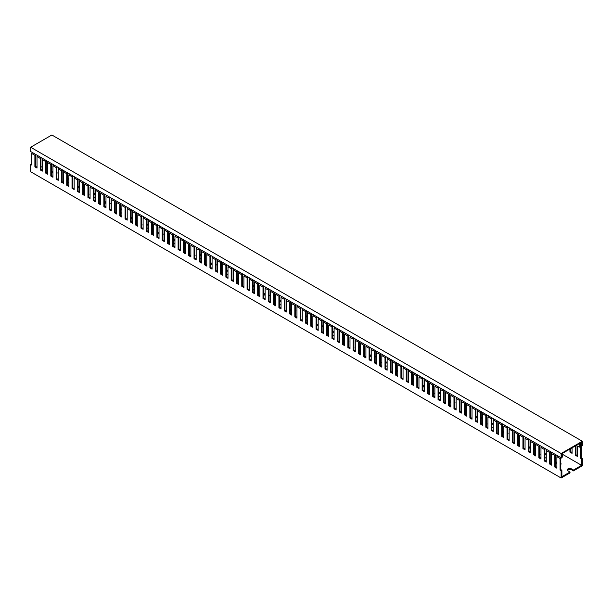 <?xml version="1.0" encoding="UTF-8"?>
<svg xmlns="http://www.w3.org/2000/svg" width="613" height="613" viewBox="0 0 613 613"><rect width="100%" height="100%" fill="white"/><g stroke="black" fill="none" stroke-linecap="round" stroke-linejoin="round"><path stroke-width="0.92" d="M43.056 158.69L42.32 159.61L42.32 171.127L40.197 169.901L40.197 158.384L37.018 156.545L37.018 168.069L34.895 166.843L34.895 155.319L31.707 153.48L32.451 152.568M34.895 155.319L35.631 154.399M40.197 158.384L40.933 157.464M37.018 156.545L37.753 155.625M42.32 159.61L45.5 161.449L46.243 160.529M48.366 161.755L47.622 162.667L50.81 164.506L51.546 163.594M58.971 167.878L58.235 168.797L58.235 180.314L56.112 179.088L56.112 167.571L52.933 165.732L53.668 164.813M56.112 167.571L56.848 166.652M58.235 168.797L61.415 170.636L62.158 169.717M64.281 170.943L63.537 171.862L66.725 173.694L67.461 172.782M69.583 174.008L68.848 174.92L72.028 176.759L72.763 175.839M90.801 186.252L90.065 187.172L90.065 198.696L87.943 197.47L87.943 185.946L84.763 184.107L84.763 195.631L82.64 194.405L82.64 182.881L79.452 181.05L79.452 192.566L77.33 191.34L77.33 179.824L74.15 177.985L74.886 177.065M77.33 179.824L78.073 178.904M82.64 182.881L83.376 181.969M79.452 181.05L80.188 180.13M87.943 185.946L88.678 185.026M84.763 184.107L85.498 183.195M90.065 187.172L93.245 189.011L93.981 188.091M101.413 192.382L100.67 193.294L100.67 204.819L98.555 203.593L98.555 192.076L95.367 190.237L96.103 189.317M98.555 192.076L99.291 191.156M100.67 193.294L103.858 195.133L104.593 194.221M112.018 198.505L111.282 199.424L111.282 210.941L109.16 209.715L109.16 198.198L105.98 196.359L106.716 195.44M109.16 198.198L109.896 197.279M111.282 199.424L114.462 201.263L115.206 200.344M122.631 204.635L121.895 205.547L121.895 217.071L119.773 215.845L119.773 204.321L116.585 202.489L117.328 201.57M119.773 204.321L120.508 203.409M121.895 205.547L125.075 207.386L125.811 206.466M133.243 210.757L132.5 211.677L132.5 223.193L130.377 221.967L130.377 210.451L127.197 208.612L127.933 207.692M130.377 210.451L131.121 209.531M132.5 211.677L135.688 213.508L136.423 212.596M143.848 216.879L143.113 217.799L143.113 229.323L140.99 228.097L140.99 216.573L137.81 214.734L138.546 213.822M140.99 216.573L141.726 215.653M143.113 217.799L146.292 219.638L147.036 218.718M154.461 223.009L153.725 223.921L153.725 235.446L151.603 234.22L151.603 222.703L148.415 220.864L149.151 219.944M151.603 222.703L152.338 221.783M153.725 223.921L156.905 225.76L157.641 224.848M165.066 229.132L164.33 230.051L164.33 241.568L162.207 240.342L162.207 228.825L159.028 226.986L159.763 226.067M162.207 228.825L162.943 227.906M164.33 230.051L167.518 231.89L168.253 230.971M170.376 232.197L169.632 233.116L172.82 234.948L173.556 234.036M180.981 238.319L180.245 239.239L180.245 250.755L178.122 249.537L178.122 238.013L174.943 236.174L175.678 235.262M178.122 238.013L178.858 237.093M180.245 239.239L183.425 241.078L184.168 240.158M191.593 244.449L190.858 245.361L190.858 256.885L188.735 255.659L188.735 244.135L185.547 242.304L186.291 241.384M188.735 244.135L189.471 243.223M190.858 245.361L194.037 247.2L194.773 246.28M196.896 247.506L196.16 248.426L199.34 250.265L200.083 249.345M202.206 250.571L201.462 251.491L204.65 253.33L205.386 252.41M207.508 253.636L206.773 254.548L209.952 256.387L210.688 255.475M212.811 256.694L212.075 257.613L215.255 259.452L215.998 258.533M218.113 259.759L217.377 260.678L220.565 262.517L221.301 261.598M223.423 262.824L222.688 263.743L225.868 265.575L226.603 264.663M228.726 265.889L227.99 266.801L231.17 268.64L231.906 267.72M234.028 268.946L233.292 269.866L236.48 271.705L237.216 270.785M239.338 272.011L238.595 272.931L241.783 274.762L242.518 273.85M244.641 275.076L243.905 275.988L247.085 277.827L247.821 276.907M249.943 278.133L249.207 279.053L252.387 280.892L253.131 279.972M255.253 281.198L254.51 282.118L257.698 283.957L258.433 283.037M260.556 284.263L259.82 285.175L263 287.014L263.736 286.102M265.858 287.321L265.123 288.24L268.302 290.079L269.046 289.16M271.168 290.386L270.425 291.305L273.613 293.144L274.348 292.225M276.471 293.451L275.735 294.37L278.915 296.202L279.651 295.29M281.773 296.516L281.038 297.428L284.217 299.267L284.961 298.347M287.076 299.573L286.34 300.493L289.528 302.332L290.263 301.412M292.386 302.638L291.65 303.558L294.83 305.389L295.566 304.477M297.688 305.703L296.953 306.615L300.132 308.454L300.868 307.534M302.991 308.76L302.255 309.68L305.443 311.519L306.178 310.599M308.301 311.825L307.557 312.745L310.745 314.584L311.481 313.664M313.603 314.89L312.868 315.802L316.047 317.641L316.783 316.729M318.906 317.948L318.17 318.867L321.35 320.706L322.093 319.787M324.216 321.013L323.472 321.932L326.66 323.771L327.396 322.852M329.518 324.078L328.783 324.997L331.962 326.829L332.698 325.917M334.821 327.143L334.085 328.055L337.265 329.894L338.008 328.974M340.131 330.2L339.387 331.12L342.575 332.959L343.311 332.039M345.433 333.265L344.698 334.185L347.877 336.016L348.613 335.104M350.736 336.33L350 337.242L353.18 339.081L353.923 338.161M356.038 339.387L355.302 340.307L358.49 342.146L359.226 341.226M361.348 342.452L360.613 343.372L363.793 345.211L364.528 344.291M366.651 345.517L365.915 346.429L369.095 348.268L369.831 347.356M371.953 348.575L371.217 349.494L374.405 351.333L375.141 350.414M377.263 351.64L376.52 352.559L379.708 354.398L380.443 353.479M382.566 354.705L381.83 355.624L385.01 357.456L385.746 356.544M387.868 357.77L387.132 358.682L390.312 360.521L391.056 359.601M393.178 360.827L392.435 361.747L395.623 363.586L396.358 362.666M398.481 363.892L397.745 364.812L400.925 366.643L401.661 365.731M403.783 366.957L403.048 367.869L406.227 369.708L406.971 368.788M409.093 370.014L408.35 370.934L411.538 372.773L412.273 371.853M419.698 376.144L418.963 377.056L418.963 388.581L416.84 387.355L416.84 375.838L413.66 373.999L414.396 373.079M416.84 375.838L417.576 374.918M418.963 377.056L422.142 378.895L422.886 377.983M430.311 382.267L429.575 383.186L429.575 394.703L427.453 393.477L427.453 381.96L424.265 380.121L425.001 379.202M427.453 381.96L428.188 381.041M429.575 383.186L432.755 385.025L433.491 384.106M440.916 388.397L440.18 389.309L440.18 400.833L438.057 399.607L438.057 388.083L434.878 386.251L435.613 385.332M438.057 388.083L438.793 387.171M440.18 389.309L443.368 391.148L444.103 390.228M451.528 394.519L450.793 395.439L450.793 406.955L448.67 405.729L448.67 394.213L445.482 392.374L446.226 391.454M448.67 394.213L449.406 393.293M450.793 395.439L453.972 397.27L454.708 396.358M462.141 400.641L461.397 401.561L461.397 413.085L459.275 411.859L459.275 400.335L456.095 398.496L456.831 397.584M459.275 400.335L460.018 399.415M461.397 401.561L464.585 403.4L465.321 402.48M472.746 406.771L472.01 407.683L472.01 419.208L469.887 417.982L469.887 406.465L466.708 404.626L467.443 403.706M469.887 406.465L470.623 405.545M472.01 407.683L475.19 409.522L475.933 408.61M483.358 412.894L482.623 413.813L482.623 425.33L480.5 424.104L480.5 412.587L477.312 410.748L478.056 409.829M480.5 412.587L481.236 411.668M482.623 413.813L485.803 415.652L486.538 414.733M493.963 419.024L493.227 419.936L493.227 431.46L491.105 430.234L491.105 418.71L487.925 416.878L488.661 415.959M491.105 418.71L491.848 417.798M493.227 419.936L496.415 421.775L497.151 420.855M504.576 425.146L503.84 426.066L503.84 437.582L501.718 436.356L501.718 424.84L498.538 423.001L499.273 422.081M501.718 424.84L502.453 423.92M503.84 426.066L507.02 427.897L507.756 426.985M515.188 431.268L514.445 432.188L514.445 443.712L512.33 442.486L512.33 430.962L509.142 429.123L509.878 428.211M512.33 430.962L513.066 430.042M514.445 432.188L517.633 434.027L518.368 433.107M525.793 437.398L525.057 438.31L525.057 449.835L522.935 448.609L522.935 437.092L519.755 435.253L520.491 434.333M522.935 437.092L523.671 436.172M525.057 438.31L528.237 440.149L528.981 439.237M536.406 443.521L535.67 444.44L535.67 455.957L533.548 454.731L533.548 443.214L530.36 441.375L531.103 440.456M533.548 443.214L534.283 442.295M535.67 444.44L538.85 446.279L539.586 445.36M552.321 452.708L551.585 453.628L551.585 465.144L549.463 463.926L549.463 452.402L546.275 450.563L546.275 462.087L544.152 460.861L544.152 449.337L540.972 447.505L541.708 446.586M544.152 449.337L544.896 448.425M549.463 452.402L550.198 451.482M546.275 450.563L547.018 449.651M551.585 453.628L554.765 455.467L555.501 454.547M31.707 164.146L30.65 164.391L30.65 171.74L561.133 478.01L561.133 470.661L560.067 470.048L560.067 458.524L556.888 456.693L557.623 455.773M560.067 458.524L560.811 457.612M561.692 457.474L562.719 456.877L562.719 455.903M561.661 454.67L562.826 455.72L562.45 455.505L561.661 456.877L561.661 453.819L562.719 453.206L562.719 455.658M36.175 154.714L35.638 155.388L35.638 166.414L37.018 167.211M41.477 157.779L40.941 158.445L40.941 169.472L42.32 170.268M46.787 160.844L46.243 161.51L46.243 172.537L47.622 173.333M52.09 163.909L51.553 164.575L51.553 175.602L52.933 176.398M57.392 166.966L56.856 167.64L56.856 178.667L58.235 179.456M62.702 170.031L62.158 170.698L62.158 181.724L63.537 182.521M68.005 173.096L67.468 173.763L67.468 184.789L68.848 185.586M73.307 176.153L72.771 176.828L72.771 187.854L74.15 188.651M78.61 179.218L78.073 179.885L78.073 190.911L79.452 191.708M83.92 182.283L83.383 182.95L83.383 193.976L84.763 194.773M89.222 185.341L88.686 186.015L88.686 197.041L90.065 197.838M94.525 188.406L93.988 189.072L93.988 200.099L95.367 200.895M99.835 191.471L99.291 192.137L99.291 203.164L100.67 203.96M105.137 194.536L104.601 195.202L104.601 206.229L105.98 207.025M110.44 197.593L109.903 198.267L109.903 209.294L111.282 210.083M115.75 200.658L115.206 201.325L115.206 212.351L116.585 213.148M121.052 203.723L120.516 204.39L120.516 215.416L121.895 216.213M126.355 206.78L125.818 207.455L125.818 218.481L127.197 219.278M131.665 209.845L131.121 210.512L131.121 221.538L132.5 222.335M136.967 212.91L136.431 213.577L136.431 224.603L137.81 225.4M142.27 215.968L141.733 216.642L141.733 227.668L143.113 228.465M147.572 219.033L147.036 219.699L147.036 230.726L148.415 231.522M152.882 222.098L152.346 222.764L152.346 233.791L153.725 234.587M158.185 225.163L157.648 225.829L157.648 236.856L159.028 237.652M163.487 228.22L162.951 228.894L162.951 239.921L164.33 240.71M168.797 231.285L168.253 231.952L168.253 242.978L169.632 243.775M174.1 234.35L173.563 235.017L173.563 246.043L174.943 246.84M179.402 237.407L178.866 238.082L178.866 249.108L180.245 249.905M184.712 240.472L184.168 241.139L184.168 252.165L185.547 252.962M190.015 243.537L189.478 244.204L189.478 255.23L190.858 256.027M195.317 246.595L194.781 247.269L194.781 258.295L196.16 259.092M200.627 249.66L200.083 250.326L200.083 261.353L201.462 262.149M205.93 252.725L205.393 253.391L205.393 264.418L206.773 265.214M211.232 255.79L210.696 256.456L210.696 267.483L212.075 268.279M216.535 258.847L215.998 259.521L215.998 270.548L217.377 271.337M221.845 261.912L221.308 262.579L221.308 273.605L222.688 274.402M227.147 264.977L226.611 265.644L226.611 276.67L227.99 277.467M232.45 268.034L231.913 268.709L231.913 279.735L233.292 280.532M237.76 271.099L237.216 271.766L237.216 282.792L238.595 283.589M243.062 274.164L242.526 274.831L242.526 285.857L243.905 286.654M248.365 277.222L247.828 277.896L247.828 288.922L249.207 289.719M253.675 280.287L253.131 280.953L253.131 291.98L254.51 292.776M258.977 283.352L258.441 284.018L258.441 295.045L259.82 295.841M264.28 286.417L263.743 287.083L263.743 298.11L265.123 298.906M269.59 289.474L269.046 290.148L269.046 301.175L270.425 301.964M274.892 292.539L274.356 293.206L274.356 304.232L275.735 305.029M280.195 295.604L279.658 296.271L279.658 307.297L281.038 308.094M285.497 298.661L284.961 299.336L284.961 310.362L286.34 311.159M290.807 301.726L290.271 302.393L290.271 313.419L291.65 314.216M296.11 304.791L295.573 305.458L295.573 316.484L296.953 317.281M301.412 307.849L300.876 308.523L300.876 319.549L302.255 320.346M306.722 310.914L306.178 311.58L306.178 322.607L307.557 323.403M312.025 313.979L311.488 314.645L311.488 325.672L312.868 326.468M317.327 317.044L316.791 317.71L316.791 328.737L318.17 329.533M322.637 320.101L322.093 320.775L322.093 331.802L323.472 332.591M327.94 323.166L327.403 323.833L327.403 334.859L328.783 335.656M333.242 326.231L332.706 326.898L332.706 337.924L334.085 338.721M338.552 329.288L338.008 329.963L338.008 340.989L339.387 341.786M343.855 332.353L343.318 333.02L343.318 344.046L344.698 344.843M349.157 335.418L348.621 336.085L348.621 347.111L350 347.908M354.46 338.476L353.923 339.15L353.923 350.176L355.302 350.973M359.77 341.541L359.233 342.207L359.233 353.234L360.613 354.03M365.072 344.606L364.536 345.272L364.536 356.299L365.915 357.095M370.375 347.671L369.838 348.337L369.838 359.364L371.217 360.16M375.685 350.728L375.141 351.402L375.141 362.429L376.52 363.218M380.987 353.793L380.451 354.46L380.451 365.486L381.83 366.283M386.29 356.858L385.753 357.525L385.753 368.551L387.132 369.348M391.6 359.915L391.056 360.59L391.056 371.616L392.435 372.413M396.902 362.98L396.366 363.647L396.366 374.673L397.745 375.47M402.205 366.045L401.668 366.712L401.668 377.738L403.048 378.535M407.515 369.103L406.971 369.777L406.971 380.803L408.35 381.6M412.817 372.168L412.281 372.834L412.281 383.861L413.66 384.657M418.12 375.233L417.583 375.899L417.583 386.926L418.963 387.722M423.422 378.298L422.886 378.964L422.886 389.991L424.265 390.787M428.732 381.355L428.196 382.029L428.196 393.056L429.575 393.845M434.035 384.42L433.498 385.087L433.498 396.113L434.878 396.91M439.337 387.485L438.801 388.152L438.801 399.178L440.18 399.975M444.647 390.542L444.103 391.217L444.103 402.243L445.482 403.04M449.95 393.607L449.413 394.274L449.413 405.3L450.793 406.097M455.252 396.672L454.716 397.339L454.716 408.365L456.095 409.162M460.562 399.73L460.018 400.404L460.018 411.43L461.397 412.227M465.865 402.795L465.328 403.461L465.328 414.488L466.708 415.285M471.167 405.86L470.631 406.526L470.631 417.553L472.01 418.35M476.477 408.925L475.933 409.591L475.933 420.618L477.312 421.415M481.78 411.982L481.243 412.656L481.243 423.683L482.623 424.472M487.082 415.047L486.546 415.714L486.546 426.74L487.925 427.537M492.385 418.112L491.848 418.779L491.848 429.805L493.227 430.602M497.695 421.169L497.158 421.844L497.158 432.87L498.538 433.667M502.997 424.234L502.461 424.901L502.461 435.927L503.84 436.724M508.3 427.299L507.763 427.966L507.763 438.992L509.142 439.789M513.61 430.357L513.066 431.031L513.066 442.057L514.445 442.854M518.912 433.422L518.376 434.088L518.376 445.115L519.755 445.912M524.215 436.487L523.678 437.153L523.678 448.18L525.057 448.977M529.525 439.552L528.981 440.218L528.981 451.245L530.36 452.042M534.827 442.609L534.291 443.283L534.291 454.31L535.67 455.099M540.13 445.674L539.593 446.341L539.593 457.367L540.972 458.164M545.44 448.739L544.896 449.406L544.896 460.432L546.275 461.229M550.742 451.796L550.206 452.471L550.206 463.497L551.585 464.294M556.045 454.861L555.508 455.528L555.508 466.554L556.888 467.351M561.73 457.451L560.811 458.593L560.811 469.619L561.876 470.232L561.133 470.661M561.133 478.01L570.013 472.884L570.013 472.025L561.876 476.722L561.876 470.232M42.32 167.211A2.437 1.41 180 0 1 41.523 166.905L40.941 166.567M570.013 472.025L568.029 470.876A2.437 1.41 180 0 1 567.316 469.88A2.437 1.41 180 0 1 568.818 468.577A2.437 1.41 180 0 1 571.477 468.884L573.462 470.033L581.607 465.328L562.719 454.432M46.243 161.878L47.416 161.204M56.856 172.414A1.686 0.973 180 0 1 57.139 172.95A1.686 0.973 180 0 1 56.856 173.487M52.933 172.874L52.396 172.567A1.686 0.973 180 0 1 51.906 171.878A1.686 0.973 180 0 1 52.933 170.981M67.468 177.9A2.437 1.41 180 0 1 67.522 177.931L68.848 178.697M68.848 182.521A2.437 1.41 180 0 1 68.051 182.214L67.468 181.877M63.537 179.456A2.437 1.41 180 0 1 63.354 178.927A2.437 1.41 180 0 1 63.537 178.391M83.383 187.724A1.686 0.973 180 0 1 83.659 188.268A1.686 0.973 180 0 1 83.383 188.804M79.452 188.191L78.924 187.884A1.686 0.973 180 0 1 78.426 187.195A1.686 0.973 180 0 1 79.452 186.298M93.988 193.21A2.437 1.41 180 0 1 94.042 193.241L95.367 194.007M95.367 197.838A2.437 1.41 180 0 1 94.571 197.532L93.988 197.194M90.065 194.773A2.437 1.41 180 0 1 89.881 194.237A2.437 1.41 180 0 1 90.065 193.7M109.903 203.041A1.686 0.973 180 0 1 110.187 203.577A1.686 0.973 180 0 1 109.903 204.114M105.98 203.501L105.451 203.194A1.686 0.973 180 0 1 104.953 202.505A1.686 0.973 180 0 1 105.98 201.608M120.516 208.527A2.437 1.41 180 0 1 120.569 208.558L121.895 209.324M121.895 213.148A2.437 1.41 180 0 1 121.098 212.841L120.516 212.504M116.585 210.083A2.437 1.41 180 0 1 116.401 209.554A2.437 1.41 180 0 1 116.585 209.018M136.431 218.351A1.686 0.973 180 0 1 136.707 218.895A1.686 0.973 180 0 1 136.431 219.431M132.5 218.818L131.971 218.512A1.686 0.973 180 0 1 131.481 217.822A1.686 0.973 180 0 1 132.5 216.925M147.036 223.837A2.437 1.41 180 0 1 147.089 223.868L148.415 224.634M148.415 228.465A2.437 1.41 180 0 1 147.618 228.159L147.036 227.821M143.113 225.4A2.437 1.41 180 0 1 142.929 224.864A2.437 1.41 180 0 1 143.113 224.327M162.951 233.668A1.686 0.973 180 0 1 163.234 234.204A1.686 0.973 180 0 1 162.951 234.748M159.028 234.128L158.499 233.821A1.686 0.973 180 0 1 158.001 233.132A1.686 0.973 180 0 1 159.028 232.235M173.563 239.154A2.437 1.41 180 0 1 173.617 239.185L174.943 239.951M174.943 243.775A2.437 1.41 180 0 1 174.146 243.468L173.563 243.131M169.632 240.71A2.437 1.41 180 0 1 169.449 240.181A2.437 1.41 180 0 1 169.632 239.645M189.478 248.978A1.686 0.973 180 0 1 189.762 249.522A1.686 0.973 180 0 1 189.478 250.058M185.547 249.445L185.019 249.139A1.686 0.973 180 0 1 184.528 248.449A1.686 0.973 180 0 1 185.547 247.552M200.083 254.464A2.437 1.41 180 0 1 200.137 254.495L201.462 255.261M201.462 259.092A2.437 1.41 180 0 1 200.666 258.786L200.083 258.448M196.16 256.027A2.437 1.41 180 0 1 195.976 255.491A2.437 1.41 180 0 1 196.16 254.954M215.998 264.295A1.686 0.973 180 0 1 216.282 264.831A1.686 0.973 180 0 1 215.998 265.375M212.075 264.755L211.546 264.448A1.686 0.973 180 0 1 211.048 263.759A1.686 0.973 180 0 1 212.075 262.862M226.611 269.781A2.437 1.41 180 0 1 226.664 269.812L227.99 270.578M227.99 274.402A2.437 1.41 180 0 1 227.193 274.095L226.611 273.758M222.688 271.337A2.437 1.41 180 0 1 222.504 270.808A2.437 1.41 180 0 1 222.688 270.272M242.526 279.605A1.686 0.973 180 0 1 242.809 280.149A1.686 0.973 180 0 1 242.526 280.685M238.595 280.072L238.066 279.766A1.686 0.973 180 0 1 237.576 279.076A1.686 0.973 180 0 1 238.595 278.179M253.131 285.091A2.437 1.41 180 0 1 253.184 285.122L254.51 285.888M254.51 289.719A2.437 1.41 180 0 1 253.721 289.413L253.131 289.075M249.207 286.654A2.437 1.41 180 0 1 249.024 286.118A2.437 1.41 180 0 1 249.207 285.581M269.046 294.922A1.686 0.973 180 0 1 269.329 295.458A1.686 0.973 180 0 1 269.046 296.002M265.123 295.382L264.594 295.075A1.686 0.973 180 0 1 264.096 294.386A1.686 0.973 180 0 1 265.123 293.489M279.658 300.408A2.437 1.41 180 0 1 279.712 300.439L281.038 301.205M281.038 305.029A2.437 1.41 180 0 1 280.241 304.722L279.658 304.385M275.735 301.964A2.437 1.41 180 0 1 275.551 301.435A2.437 1.41 180 0 1 275.735 300.899M295.573 310.232A1.686 0.973 180 0 1 295.857 310.776A1.686 0.973 180 0 1 295.573 311.312M291.65 310.699L291.114 310.393A1.686 0.973 180 0 1 290.623 309.703A1.686 0.973 180 0 1 291.65 308.806M306.178 315.718A2.437 1.41 180 0 1 306.232 315.749L307.557 316.515M307.557 320.346A2.437 1.41 180 0 1 306.768 320.04L306.178 319.702M302.255 317.281A2.437 1.41 180 0 1 302.071 316.745A2.437 1.41 180 0 1 302.255 316.208M322.093 325.549A1.686 0.973 180 0 1 322.377 326.085A1.686 0.973 180 0 1 322.093 326.629M318.17 326.009L317.641 325.702A1.686 0.973 180 0 1 317.143 325.013A1.686 0.973 180 0 1 318.17 324.116M332.706 331.035A2.437 1.41 180 0 1 332.759 331.066L334.085 331.832M334.085 335.656A2.437 1.41 180 0 1 333.288 335.349L332.706 335.012M328.783 332.591A2.437 1.41 180 0 1 328.599 332.062A2.437 1.41 180 0 1 328.783 331.526M348.621 340.859A1.686 0.973 180 0 1 348.904 341.403A1.686 0.973 180 0 1 348.621 341.939M344.698 341.326L344.161 341.02A1.686 0.973 180 0 1 343.671 340.33A1.686 0.973 180 0 1 344.698 339.433M359.233 346.345A2.437 1.41 180 0 1 359.279 346.376L360.613 347.142M360.613 350.973A2.437 1.41 180 0 1 359.816 350.667L359.233 350.329M355.302 347.908A2.437 1.41 180 0 1 355.119 347.372A2.437 1.41 180 0 1 355.302 346.835M375.141 356.176A1.686 0.973 180 0 1 375.424 356.712A1.686 0.973 180 0 1 375.141 357.256M371.217 356.636L370.689 356.329A1.686 0.973 180 0 1 370.191 355.64A1.686 0.973 180 0 1 371.217 354.743M385.753 361.662A2.437 1.41 180 0 1 385.807 361.693L387.132 362.459M387.132 366.283A2.437 1.41 180 0 1 386.336 365.976L385.753 365.639M381.83 363.218A2.437 1.41 180 0 1 381.646 362.689A2.437 1.41 180 0 1 381.83 362.153M401.668 371.486A1.686 0.973 180 0 1 401.952 372.03A1.686 0.973 180 0 1 401.668 372.566M397.745 371.953L397.209 371.647A1.686 0.973 180 0 1 396.718 370.957A1.686 0.973 180 0 1 397.745 370.06M412.281 376.972A2.437 1.41 180 0 1 412.334 377.003L413.66 377.769M413.66 381.6A2.437 1.41 180 0 1 412.863 381.294L412.281 380.957M408.35 378.535A2.437 1.41 180 0 1 408.166 377.999A2.437 1.41 180 0 1 408.35 377.462M428.196 386.803A1.686 0.973 180 0 1 428.472 387.339A1.686 0.973 180 0 1 428.196 387.883M424.265 387.263L423.736 386.956A1.686 0.973 180 0 1 423.238 386.267A1.686 0.973 180 0 1 424.265 385.37M438.801 392.289A2.437 1.41 180 0 1 438.854 392.32L440.18 393.086M440.18 396.91A2.437 1.41 180 0 1 439.383 396.603L438.801 396.266M434.878 393.845A2.437 1.41 180 0 1 434.694 393.316A2.437 1.41 180 0 1 434.878 392.78M454.716 402.113A1.686 0.973 180 0 1 454.999 402.657A1.686 0.973 180 0 1 454.716 403.193M450.793 402.58L450.264 402.274A1.686 0.973 180 0 1 449.766 401.584A1.686 0.973 180 0 1 450.793 400.687M465.328 407.599A2.437 1.41 180 0 1 465.382 407.63L466.708 408.396M466.708 412.227A2.437 1.41 180 0 1 465.911 411.921L465.328 411.584M461.397 409.162A2.437 1.41 180 0 1 461.214 408.626A2.437 1.41 180 0 1 461.397 408.089M481.243 417.43A1.686 0.973 180 0 1 481.519 417.966A1.686 0.973 180 0 1 481.243 418.51M477.312 417.89L476.784 417.583A1.686 0.973 180 0 1 476.293 416.894A1.686 0.973 180 0 1 477.312 415.997M491.848 422.916A2.437 1.41 180 0 1 491.902 422.947L493.227 423.713M493.227 427.537A2.437 1.41 180 0 1 492.431 427.23L491.848 426.893M487.925 424.472A2.437 1.41 180 0 1 487.741 423.943A2.437 1.41 180 0 1 487.925 423.407M507.763 432.74A1.686 0.973 180 0 1 508.047 433.284A1.686 0.973 180 0 1 507.763 433.82M503.84 433.207L503.311 432.901A1.686 0.973 180 0 1 502.813 432.211A1.686 0.973 180 0 1 503.84 431.314M518.376 438.226A2.437 1.41 180 0 1 518.429 438.257L519.755 439.023M519.755 442.854A2.437 1.41 180 0 1 518.958 442.548L518.376 442.211M514.445 439.789A2.437 1.41 180 0 1 514.261 439.253A2.437 1.41 180 0 1 514.445 438.716M534.291 448.057A1.686 0.973 180 0 1 534.574 448.593A1.686 0.973 180 0 1 534.291 449.137M530.36 448.517L529.831 448.21A1.686 0.973 180 0 1 529.341 447.521A1.686 0.973 180 0 1 530.36 446.624M544.896 453.543A2.437 1.41 180 0 1 544.949 453.574L546.275 454.34M546.275 458.164A2.437 1.41 180 0 1 545.478 457.857L544.896 457.52M540.972 455.099A2.437 1.41 180 0 1 540.789 454.57A2.437 1.41 180 0 1 540.972 454.034M560.811 463.367A1.686 0.973 180 0 1 561.094 463.911A1.686 0.973 180 0 1 560.811 464.447M556.888 463.834L556.359 463.528A1.686 0.973 180 0 1 555.861 462.838A1.686 0.973 180 0 1 556.888 461.941M575.239 445.973L575.239 455.16L577.362 456.386L577.362 446.034M569.937 449.038L569.937 452.103L572.059 453.329L572.059 447.812M581.607 458.838L580.549 458.225L581.293 457.796L582.35 458.409L581.607 458.838L581.607 465.328M580.549 458.225L580.549 447.199L579.17 447.076L576.251 445.39M581.446 442.394L579.699 443.406L579.699 447.076L579.17 447.076M581.446 443.253L580.442 443.835L580.442 446.318M580.442 445.789L581.293 446.279L580.442 446.203M581.293 457.796L581.293 446.279M582.35 458.409L582.35 465.757L573.462 470.891L573.462 470.033M569.937 452.103L570.68 451.674L570.68 448.609M570.68 451.674L572.059 452.471M575.239 455.16L575.982 454.731L575.982 445.544M575.982 454.731L577.362 455.528M567.431 470.309A2.437 1.41 180 0 1 571.477 469.742L573.462 470.891M52.074 172.307A1.686 0.973 180 0 1 52.933 171.839M67.468 178.758A2.437 1.41 180 0 1 67.522 178.789L68.848 179.548M78.602 187.624A1.686 0.973 180 0 1 79.452 187.157M93.988 194.068A2.437 1.41 180 0 1 94.042 194.099L95.367 194.865M105.122 202.934A1.686 0.973 180 0 1 105.98 202.466M120.516 209.385A2.437 1.41 180 0 1 120.569 209.416L121.895 210.175M131.649 218.251A1.686 0.973 180 0 1 132.5 217.784M147.036 224.695A2.437 1.41 180 0 1 147.089 224.726L148.415 225.492M158.177 233.561A1.686 0.973 180 0 1 159.028 233.093M173.563 240.012A2.437 1.41 180 0 1 173.617 240.043L174.943 240.802M184.697 248.878A1.686 0.973 180 0 1 185.547 248.411M200.083 255.322A2.437 1.41 180 0 1 200.137 255.353L201.462 256.119M211.224 264.188A1.686 0.973 180 0 1 212.075 263.72M226.611 270.639A2.437 1.41 180 0 1 226.664 270.67L227.99 271.429M237.744 279.505A1.686 0.973 180 0 1 238.595 279.038M253.131 285.949A2.437 1.41 180 0 1 253.184 285.98L254.51 286.746M264.272 294.815A1.686 0.973 180 0 1 265.123 294.347M279.658 301.267A2.437 1.41 180 0 1 279.712 301.297L281.038 302.056M290.792 310.132A1.686 0.973 180 0 1 291.65 309.665M306.178 316.576A2.437 1.41 180 0 1 306.232 316.607L307.557 317.373M317.319 325.442A1.686 0.973 180 0 1 318.17 324.974M332.706 331.894A2.437 1.41 180 0 1 332.759 331.924L334.085 332.683M343.839 340.759A1.686 0.973 180 0 1 344.698 340.292M359.233 347.203A2.437 1.41 180 0 1 359.279 347.234L360.613 348M370.367 356.069A1.686 0.973 180 0 1 371.217 355.601M385.753 362.521A2.437 1.41 180 0 1 385.807 362.551L387.132 363.31M396.887 371.386A1.686 0.973 180 0 1 397.745 370.919M412.281 377.83A2.437 1.41 180 0 1 412.334 377.861L413.66 378.627M423.414 386.696A1.686 0.973 180 0 1 424.265 386.228M438.801 393.148A2.437 1.41 180 0 1 438.854 393.178L440.18 393.937M449.934 402.013A1.686 0.973 180 0 1 450.793 401.546M465.328 408.457A2.437 1.41 180 0 1 465.382 408.488L466.708 409.254M476.462 417.323A1.686 0.973 180 0 1 477.312 416.855M491.848 423.775A2.437 1.41 180 0 1 491.902 423.805L493.227 424.564M502.989 432.64A1.686 0.973 180 0 1 503.84 432.173M518.376 439.084A2.437 1.41 180 0 1 518.429 439.115L519.755 439.881M529.509 447.95A1.686 0.973 180 0 1 530.36 447.482M544.896 454.402A2.437 1.41 180 0 1 544.949 454.432L546.275 455.191M556.037 463.267A1.686 0.973 180 0 1 556.888 462.8M31.707 153.48L31.707 165.004L30.65 164.391M556.888 456.693L556.888 468.209L554.765 466.983L554.765 455.467M540.972 447.505L540.972 459.022L538.85 457.796L538.85 446.279M530.36 441.375L530.36 452.9L528.237 451.674L528.237 440.149M519.755 435.253L519.755 446.77L517.633 445.544L517.633 434.027M509.142 429.123L509.142 440.647L507.02 439.421L507.02 427.897M498.538 423.001L498.538 434.517L496.415 433.299L496.415 421.775M487.925 416.878L487.925 428.395L485.803 427.169L485.803 415.652M477.312 410.748L477.312 422.273L475.19 421.047L475.19 409.522M466.708 404.626L466.708 416.143L464.585 414.917L464.585 403.4M456.095 398.496L456.095 410.02L453.972 408.794L453.972 397.27M445.482 392.374L445.482 403.89L443.368 402.672L443.368 391.148M434.878 386.251L434.878 397.768L432.755 396.542L432.755 385.025M424.265 380.121L424.265 391.646L422.142 390.42L422.142 378.895M413.66 373.999L413.66 385.516L411.538 384.29L411.538 372.773M408.35 370.934L408.35 382.458L406.227 381.232L406.227 369.708M403.048 367.869L403.048 379.393L400.925 378.167L400.925 366.643M397.745 364.812L397.745 376.328L395.623 375.102L395.623 363.586M392.435 361.747L392.435 373.263L390.312 372.045L390.312 360.521M387.132 358.682L387.132 370.206L385.01 368.98L385.01 357.456M381.83 355.624L381.83 367.141L379.708 365.915L379.708 354.398M376.52 352.559L376.52 364.076L374.405 362.85L374.405 351.333M371.217 349.494L371.217 361.019L369.095 359.793L369.095 348.268M365.915 346.429L365.915 357.954L363.793 356.728L363.793 345.211M360.613 343.372L360.613 354.889L358.49 353.663L358.49 342.146M355.302 340.307L355.302 351.831L353.18 350.605L353.18 339.081M350 337.242L350 348.766L347.877 347.54L347.877 336.016M344.698 334.185L344.698 345.701L342.575 344.475L342.575 332.959M339.387 331.12L339.387 342.636L337.265 341.418L337.265 329.894M334.085 328.055L334.085 339.579L331.962 338.353L331.962 326.829M328.783 324.997L328.783 336.514L326.66 335.288L326.66 323.771M323.472 321.932L323.472 333.449L321.35 332.223L321.35 320.706M318.17 318.867L318.17 330.392L316.047 329.166L316.047 317.641M312.868 315.802L312.868 327.327L310.745 326.101L310.745 314.584M307.557 312.745L307.557 324.262L305.443 323.036L305.443 311.519M302.255 309.68L302.255 321.204L300.132 319.978L300.132 308.454M296.953 306.615L296.953 318.139L294.83 316.913L294.83 305.389M291.65 303.558L291.65 315.074L289.528 313.848L289.528 302.332M286.34 300.493L286.34 312.009L284.217 310.791L284.217 299.267M281.038 297.428L281.038 308.952L278.915 307.726L278.915 296.202M275.735 294.37L275.735 305.887L273.613 304.661L273.613 293.144M270.425 291.305L270.425 302.822L268.302 301.596L268.302 290.079M265.123 288.24L265.123 299.765L263 298.539L263 287.014M259.82 285.175L259.82 296.7L257.698 295.474L257.698 283.957M254.51 282.118L254.51 293.635L252.387 292.409L252.387 280.892M249.207 279.053L249.207 290.577L247.085 289.351L247.085 277.827M243.905 275.988L243.905 287.512L241.783 286.286L241.783 274.762M238.595 272.931L238.595 284.447L236.48 283.221L236.48 271.705M233.292 269.866L233.292 281.382L231.17 280.164L231.17 268.64M227.99 266.801L227.99 278.325L225.868 277.099L225.868 265.575M222.688 263.743L222.688 275.26L220.565 274.034L220.565 262.517M217.377 260.678L217.377 272.195L215.255 270.969L215.255 259.452M212.075 257.613L212.075 269.138L209.952 267.912L209.952 256.387M206.773 254.548L206.773 266.073L204.65 264.847L204.65 253.33M201.462 251.491L201.462 263.008L199.34 261.782L199.34 250.265M196.16 248.426L196.16 259.95L194.037 258.724L194.037 247.2M185.547 242.304L185.547 253.82L183.425 252.594L183.425 241.078M174.943 236.174L174.943 247.698L172.82 246.472L172.82 234.948M169.632 233.116L169.632 244.633L167.518 243.407L167.518 231.89M159.028 226.986L159.028 238.511L156.905 237.285L156.905 225.76M148.415 220.864L148.415 232.381L146.292 231.155L146.292 219.638M137.81 214.734L137.81 226.258L135.688 225.032L135.688 213.508M127.197 208.612L127.197 220.128L125.075 218.91L125.075 207.386M116.585 202.489L116.585 214.006L114.462 212.78L114.462 201.263M105.98 196.359L105.98 207.884L103.858 206.658L103.858 195.133M95.367 190.237L95.367 201.754L93.245 200.528L93.245 189.011M74.15 177.985L74.15 189.501L72.028 188.283L72.028 176.759M68.848 174.92L68.848 186.444L66.725 185.218L66.725 173.694M63.537 171.862L63.537 183.379L61.415 182.153L61.415 170.636M52.933 165.732L52.933 177.257L50.81 176.031L50.81 164.506M47.622 162.667L47.622 174.192L45.5 172.966L45.5 161.449M34.895 166.843L35.638 166.414M40.197 169.901L40.941 169.472M45.5 172.966L46.243 172.537M50.81 176.031L51.553 175.602M56.112 179.088L56.856 178.667M61.415 182.153L62.158 181.724M66.725 185.218L67.468 184.789M72.028 188.283L72.771 187.854M77.33 191.34L78.073 190.911M82.64 194.405L83.383 193.976M87.943 197.47L88.686 197.041M93.245 200.528L93.988 200.099M98.555 203.593L99.291 203.164M103.858 206.658L104.601 206.229M109.16 209.715L109.903 209.294M114.462 212.78L115.206 212.351M119.773 215.845L120.516 215.416M125.075 218.91L125.818 218.481M130.377 221.967L131.121 221.538M135.688 225.032L136.431 224.603M140.99 228.097L141.733 227.668M146.292 231.155L147.036 230.726M151.603 234.22L152.346 233.791M156.905 237.285L157.648 236.856M162.207 240.342L162.951 239.921M167.518 243.407L168.253 242.978M172.82 246.472L173.563 246.043M178.122 249.537L178.866 249.108M183.425 252.594L184.168 252.165M188.735 255.659L189.478 255.23M194.037 258.724L194.781 258.295M199.34 261.782L200.083 261.353M204.65 264.847L205.393 264.418M209.952 267.912L210.696 267.483M215.255 270.969L215.998 270.548M220.565 274.034L221.308 273.605M225.868 277.099L226.611 276.67M231.17 280.164L231.913 279.735M236.48 283.221L237.216 282.792M241.783 286.286L242.526 285.857M247.085 289.351L247.828 288.922M252.387 292.409L253.131 291.98M257.698 295.474L258.441 295.045M263 298.539L263.743 298.11M268.302 301.596L269.046 301.175M273.613 304.661L274.356 304.232M278.915 307.726L279.658 307.297M284.217 310.791L284.961 310.362M289.528 313.848L290.271 313.419M294.83 316.913L295.573 316.484M300.132 319.978L300.876 319.549M305.443 323.036L306.178 322.607M310.745 326.101L311.488 325.672M316.047 329.166L316.791 328.737M321.35 332.223L322.093 331.802M326.66 335.288L327.403 334.859M331.962 338.353L332.706 337.924M337.265 341.418L338.008 340.989M342.575 344.475L343.318 344.046M347.877 347.54L348.621 347.111M353.18 350.605L353.923 350.176M358.49 353.663L359.233 353.234M363.793 356.728L364.536 356.299M369.095 359.793L369.838 359.364M374.405 362.85L375.141 362.429M379.708 365.915L380.451 365.486M385.01 368.98L385.753 368.551M390.312 372.045L391.056 371.616M395.623 375.102L396.366 374.673M400.925 378.167L401.668 377.738M406.227 381.232L406.971 380.803M411.538 384.29L412.281 383.861M416.84 387.355L417.583 386.926M422.142 390.42L422.886 389.991M427.453 393.477L428.196 393.056M432.755 396.542L433.498 396.113M438.057 399.607L438.801 399.178M443.368 402.672L444.103 402.243M448.67 405.729L449.413 405.3M453.972 408.794L454.716 408.365M459.275 411.859L460.018 411.43M464.585 414.917L465.328 414.488M469.887 417.982L470.631 417.553M475.19 421.047L475.933 420.618M480.5 424.104L481.243 423.683M485.803 427.169L486.546 426.74M491.105 430.234L491.848 429.805M496.415 433.299L497.158 432.87M501.718 436.356L502.461 435.927M507.02 439.421L507.763 438.992M512.33 442.486L513.066 442.057M517.633 445.544L518.376 445.115M522.935 448.609L523.678 448.18M528.237 451.674L528.981 451.245M533.548 454.731L534.291 454.31M538.85 457.796L539.593 457.367M544.152 460.861L544.896 460.432M549.463 463.926L550.206 463.497M554.765 466.983L555.508 466.554M560.067 470.048L560.811 469.619M579.699 447.076L580.726 446.486M582.35 441.26L561.133 453.513L30.65 147.243L51.867 134.99L582.35 441.26L582.35 445.544L581.599 445.98L579.699 444.877M580.442 445.314L581.599 445.98M580.442 444.44L581.032 444.777L580.649 445.429M561.661 453.819L581.821 442.18L581.821 445.237L581.032 444.777M561.661 455.045L562.45 455.505M30.65 147.243L30.65 151.526L561.133 457.796L562.826 455.72M561.133 453.513L561.133 457.796M67.522 178.789L67.522 177.931M94.042 194.099L94.042 193.241M120.569 209.416L120.569 208.558M147.089 224.726L147.089 223.868M173.617 240.043L173.617 239.185M200.137 255.353L200.137 254.495M226.664 270.67L226.664 269.812M253.184 285.98L253.184 285.122M279.712 301.297L279.712 300.439M306.232 316.607L306.232 315.749M332.759 331.924L332.759 331.066M359.279 347.234L359.279 346.376M385.807 362.551L385.807 361.693M412.334 377.861L412.334 377.003M438.854 393.178L438.854 392.32M465.382 408.488L465.382 407.63M491.902 423.805L491.902 422.947M518.429 439.115L518.429 438.257M544.949 454.432L544.949 453.574M571.477 469.742L571.477 468.884"/></g></svg>
